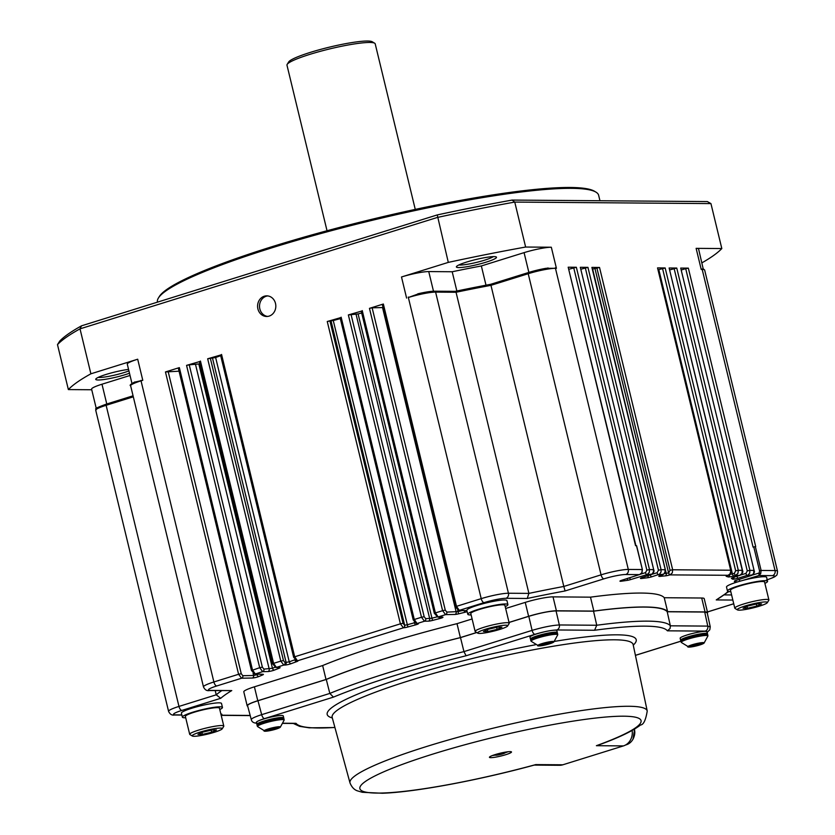 <?xml version="1.0" encoding="UTF-8"?>
<svg xmlns="http://www.w3.org/2000/svg" width="835" height="835" viewBox="0 0 835 835"><rect width="100%" height="100%" fill="white"/><g stroke="black" fill="none" stroke-linecap="round" stroke-linejoin="round"><path stroke-width="1.25" d="M695.221 644.944L697.601 644.568L695.221 644.944M271.448 729.08L273.828 728.694L271.448 729.08M545.046 643.785L547.416 643.409L545.046 643.785M701.014 643.305L699.605 643.9L701.191 643.9A6.189 0.793 -13.6 0 1 700.993 643.994L696.004 645.549A6.189 0.793 -13.6 0 1 695.628 645.643L690.764 646.394A6.189 0.793 -13.6 0 1 690.576 646.394L692.288 645.601L691.015 645.664M697.329 643.879L698.895 643.639M693.259 644.964L694.689 644.516M277.241 727.431L275.832 728.026L277.418 728.036A6.189 0.793 -13.6 0 1 277.22 728.13L272.241 729.686A6.189 0.793 -13.6 0 1 271.855 729.769L266.991 730.531A6.189 0.793 -13.6 0 1 266.814 730.531L268.526 729.738L267.242 729.79M273.567 728.005L275.122 727.765M269.496 729.091L270.916 728.642M550.829 642.146L549.42 642.741L551.006 642.752A6.189 0.793 -13.6 0 1 550.818 642.835L545.829 644.39A6.189 0.793 -13.6 0 1 545.453 644.484L540.589 645.246A6.189 0.793 -13.6 0 1 540.402 645.236L542.113 644.453L540.84 644.505M547.155 642.72L548.71 642.48M543.084 643.806L544.514 643.357M701.463 643.232L701.358 643.91L695.805 645.643L690.472 646.467M277.7 727.368L277.596 728.036L272.043 729.769L266.699 730.604M551.288 642.073L551.183 642.752L545.631 644.484L540.297 645.319M701.41 644.109L701.546 643.221L696.129 644.067L690.576 645.799L690.441 646.687L701.358 643.91M277.648 728.235L277.784 727.348L272.367 728.193L266.803 729.926L266.668 730.813L277.596 728.036M551.236 642.95L551.371 642.063L545.954 642.908L540.402 644.641L540.266 645.528L551.183 642.752M502.117 752.784A5.156 0.658 -13.6 0 1 505.29 752.638A5.156 0.658 -13.6 0 1 501.595 754.182A5.156 0.658 -13.6 0 1 495.875 755.216A5.156 0.658 -13.6 0 1 495.259 755.059A5.156 0.658 -13.6 0 1 498.151 753.734M681.558 640.215A12.995 1.66 -13.6 0 1 687.988 636.948A12.995 1.66 -13.6 0 1 700.962 633.932A12.995 1.66 -13.6 0 1 706.66 634.141M257.796 724.352A12.995 1.66 -13.6 0 1 264.215 721.085A12.995 1.66 -13.6 0 1 277.189 718.058A12.995 1.66 -13.6 0 1 282.898 718.277M531.384 639.057A12.995 1.66 -13.6 0 1 537.813 635.79A12.995 1.66 -13.6 0 1 550.776 632.773A12.995 1.66 -13.6 0 1 556.486 632.993M707.412 634.036A13.819 1.764 166.4 0 0 707.506 633.744A13.819 1.764 166.4 0 0 687.602 636.948A13.819 1.764 166.4 0 0 680.629 640.247A13.819 1.764 166.4 0 0 680.849 640.466M283.649 718.173A13.819 1.764 166.4 0 0 283.733 717.881A13.819 1.764 166.4 0 0 263.829 721.075A13.819 1.764 166.4 0 0 256.867 724.373A13.819 1.764 166.4 0 0 257.076 724.603M557.237 632.888A13.819 1.764 166.4 0 0 557.331 632.586A13.819 1.764 166.4 0 0 537.427 635.79A13.819 1.764 166.4 0 0 530.455 639.088A13.819 1.764 166.4 0 0 530.674 639.307M505.279 752.7A11.346 1.451 166.4 0 0 505.3 752.69A11.346 1.451 166.4 0 0 508.024 751.761M492.441 755.529A11.346 1.451 166.4 0 0 495.301 755.111M707.506 633.744L707.026 631.751A13.819 1.764 166.4 0 0 687.121 634.955A13.819 1.764 166.4 0 0 680.149 638.253L680.629 640.247M283.733 717.881L283.253 715.887A13.819 1.764 166.4 0 0 263.349 719.092A13.819 1.764 166.4 0 0 256.387 722.39L256.867 724.373M557.331 632.586L556.851 630.602A13.819 1.764 166.4 0 0 536.947 633.807A13.819 1.764 166.4 0 0 529.974 637.105L530.455 639.088M487.859 631.542L483.402 631.51L488.204 629.298L497.472 627.116L501.929 627.158L497.128 629.36L487.859 631.542L487.4 629.663M496.627 627.315L497.128 629.36M747.523 608.256L743.066 608.224L747.868 606.012L757.136 603.841L761.593 603.872L756.792 606.085L747.523 608.256L747.074 606.377M756.291 604.039L756.792 606.085M202.425 734.393L197.958 734.362L202.769 732.149L212.027 729.978L216.495 730.009L211.683 732.222L202.425 734.393L201.966 732.525M211.192 730.176L211.683 732.222M600.866 744.173L598.747 744.956C618.735 737.702 632.659 731.053 640.528 724.989C643.524 724.77 645.758 720.114 647.229 711.023A152.899 19.476 -13.6 0 0 494.017 727.974A152.899 19.476 -13.6 0 0 350.001 782.927C351.827 787.342 354.426 790.014 357.798 790.964L362.348 792.29L382.43 793.25C415.141 792.144 478.278 780.339 534.525 765.006L534.275 765.069M505.78 754.683A11.346 1.451 -13.6 0 1 489.435 757.314A11.346 1.451 -13.6 0 1 500.134 753.233A11.346 1.451 -13.6 0 1 511.5 751.97A11.346 1.451 -13.6 0 1 505.78 754.683M634.349 729.185A12.796 11.304 90.4 0 1 626.386 744.757L625.509 745.029M505.853 625.217A15.468 1.973 -13.6 0 1 507.638 625.968A15.468 1.973 -13.6 0 1 495.687 630.602A15.468 1.973 -13.6 0 1 479.478 633.441A15.468 1.973 -13.6 0 1 477.808 633.18A15.468 1.973 -13.6 0 1 487.776 628.578A15.468 1.973 -13.6 0 1 505.853 625.217M765.518 601.931A15.468 1.973 -13.6 0 1 767.302 602.682A15.468 1.973 -13.6 0 1 755.351 607.316A15.468 1.973 -13.6 0 1 739.142 610.155A15.468 1.973 -13.6 0 1 737.472 609.905A15.468 1.973 -13.6 0 1 747.44 605.291A15.468 1.973 -13.6 0 1 765.518 601.931M220.419 728.078A15.468 1.973 -13.6 0 1 222.204 728.819A15.468 1.973 -13.6 0 1 210.243 733.454A15.468 1.973 -13.6 0 1 194.033 736.293A15.468 1.973 -13.6 0 1 192.374 736.042A15.468 1.973 -13.6 0 1 202.341 731.429A15.468 1.973 -13.6 0 1 220.419 728.078M632.137 730.458A13.621 12.034 90.4 0 1 623.453 745.905L562.832 764.797A13.621 12.034 90.4 0 1 559.554 765.288L534.191 765.1M707.068 631.949L705.199 631.114A4.123 3.643 -89.6 0 0 707.767 626.104L710.241 626.876M594.572 630.258L556.757 629.966C551.225 630.195 543.971 631.636 534.974 634.297A4.123 1.858 -107.3 0 1 532.093 630.373C543.345 627.085 552.426 625.29 559.335 624.966L596.743 625.248A195.745 24.935 -13.6 0 1 670.359 625.812L670.077 628.494L667.384 630.822A191.622 24.413 166.4 0 0 594.572 630.258L596.743 625.248L593.549 611.189A195.995 24.977 166.4 0 1 667.217 611.763L704.719 612.045L707.182 612.681M247.598 705.794L251.293 719.624C251.356 718.538 254.821 716.889 261.679 714.666L329.825 693.426A195.745 24.935 -13.6 0 1 463.947 651.613L466.087 655.767A191.622 24.413 166.4 0 0 333.447 697.121L329.825 693.426L326.276 679.45A195.995 24.977 166.4 0 1 460.492 637.606L476.733 632.544M294.932 723.475L296.028 723.329A191.622 24.413 166.4 0 0 334.898 727.442M477.808 633.18L475.345 631.709A17.535 2.234 -13.6 0 1 475.136 631.469A17.535 2.234 -13.6 0 1 487.692 626.187A17.535 2.234 -13.6 0 1 507.127 622.68A17.535 2.234 -13.6 0 1 509.225 623.213A17.535 2.234 -13.6 0 1 509.152 623.526L507.638 625.968M737.472 609.905L735.009 608.423A17.535 2.234 -13.6 0 1 734.8 608.183A17.535 2.234 -13.6 0 1 747.356 602.912A17.535 2.234 -13.6 0 1 766.801 599.394A17.535 2.234 -13.6 0 1 768.899 599.937A17.535 2.234 -13.6 0 1 768.816 600.25L767.302 602.682M192.374 736.042L189.91 734.56A17.535 2.234 -13.6 0 1 189.702 734.32A17.535 2.234 -13.6 0 1 202.258 729.049A17.535 2.234 -13.6 0 1 221.692 725.531A17.535 2.234 -13.6 0 1 223.79 726.074A17.535 2.234 -13.6 0 1 223.717 726.387L222.204 728.819M704.719 612.045L707.767 626.104L670.359 625.812L667.217 611.763M556.757 629.966A4.123 3.643 -89.6 0 0 559.335 624.966L556.047 610.907L593.549 611.189M556.047 610.907C549.127 611.189 540.057 612.994 528.805 616.313L509.047 622.472M528.805 616.313L532.093 630.373L463.947 651.613L460.492 637.606M333.447 697.121L264.559 718.591A4.123 1.858 72.7 0 1 261.679 714.666L257.963 700.742L326.276 679.45M257.963 700.742C251.084 702.934 247.619 704.583 247.567 705.669M475.136 631.469L470.804 613.568A17.535 2.234 -13.6 0 1 479.645 609.373A17.535 2.234 -13.6 0 1 504.893 605.312L509.225 623.213M734.8 608.183L730.479 590.282A17.535 2.234 -13.6 0 1 739.309 586.097A17.535 2.234 -13.6 0 1 764.568 582.037L768.899 599.937M189.702 734.32L185.37 716.42A17.535 2.234 -13.6 0 1 194.211 712.234A17.535 2.234 -13.6 0 1 219.459 708.174L223.79 726.074M707.297 613.203A21.042 2.682 166.4 0 0 707.579 612.577A21.042 2.682 166.4 0 0 705.064 611.94L701.703 598.017A21.042 2.682 -13.6 0 1 704.218 598.653L707.579 612.577M505.666 608.485L525.246 602.39A21.042 2.682 -13.6 0 1 553.031 596.868L556.402 610.792L593.852 611.084A196.413 25.029 166.4 0 1 667.614 611.648L705.064 611.94M556.402 610.792A21.042 2.682 166.4 0 0 528.618 616.313L525.246 602.39M257.775 700.742A21.042 2.682 166.4 0 0 247.16 705.763L243.799 691.839A21.042 2.682 -13.6 0 1 254.404 686.819L257.775 700.742L326.015 679.471A196.413 25.029 166.4 0 1 460.377 637.585L476.67 632.502M509.037 622.409L528.618 616.313M247.16 705.763A21.042 2.682 166.4 0 0 247.703 706.18M505.227 606.659A20.635 2.63 166.4 0 0 507.91 604.592A20.635 2.63 166.4 0 0 505.436 603.955A20.635 2.63 166.4 0 0 482.567 608.089A20.635 2.63 166.4 0 0 467.798 614.289A20.635 2.63 166.4 0 0 469.552 614.904A20.635 2.63 166.4 0 0 471.128 614.915M764.891 583.383A20.635 2.63 166.4 0 0 767.574 581.306A20.635 2.63 166.4 0 0 765.11 580.68A20.635 2.63 166.4 0 0 739.288 585.648A20.635 2.63 166.4 0 0 727.462 591.013A20.635 2.63 166.4 0 0 730.802 591.629M219.782 709.52A20.635 2.63 166.4 0 0 222.465 707.443A20.635 2.63 166.4 0 0 220.002 706.817A20.635 2.63 166.4 0 0 197.133 710.94A20.635 2.63 166.4 0 0 182.364 717.15A20.635 2.63 166.4 0 0 185.694 717.766M667.614 611.648L664.242 597.724L701.703 598.017M593.852 611.084L590.491 597.161A196.413 25.029 166.4 0 1 664.242 597.724M553.031 596.868L590.491 597.161M460.377 637.585L457.006 623.661L472.109 618.954M326.015 679.471L322.644 665.547A196.413 25.029 166.4 0 1 457.006 623.661M254.404 686.819L322.644 665.547M467.798 614.289L466.838 610.312A20.635 2.63 -13.6 0 1 486.273 602.912A20.635 2.63 -13.6 0 1 506.939 600.615L507.91 604.592M760.727 573.624L758.869 575.534L759.537 570.764L761.113 570.462L760.727 573.624L759.255 572.987L752.272 575.096M767.198 579.751A16.502 2.098 166.4 0 0 772.49 575.639L758.869 575.534L742.336 580.544A20.635 2.63 -13.6 0 1 766.613 577.329L767.574 581.306M727.462 591.013L726.502 587.026A20.635 2.63 -13.6 0 1 738.328 581.671A4.123 0.522 -13.6 0 1 734.654 582.026A268.212 34.172 166.4 0 0 734.362 581.264A4.123 0.522 -13.6 0 1 736.251 580.325L751.354 575.472A2.067 1.023 72.2 0 0 751.5 575.451A2.067 1.023 72.2 0 0 751.677 575.357M742.336 580.544L738.328 581.671M569.032 269.214L576.359 267.273L649.494 569.595L653.45 569.627L653.44 571.912L652.041 574.115L646.885 574.668A2.067 0.835 -106.8 0 1 645.538 572.643L646.864 570.107L649.494 569.595L649.317 572.319L647.282 574.522L630.895 579.511A4.123 0.522 -13.6 0 1 626.803 580.44A268.212 34.172 166.4 0 0 621.772 581.16A4.123 0.522 -13.6 0 1 621.929 580.21L639.37 574.616L625.749 574.511A16.502 2.098 166.4 0 0 603.955 578.832A4.123 1.858 72.7 0 1 601.064 574.845L528.211 273.713L490.959 285.33L563.813 586.452L601.064 574.845A20.635 2.63 -13.6 0 1 628.306 569.439L642.24 569.543L641.885 572.716L639.683 574.532L622.085 580.189A2.067 1.023 72.2 0 0 622.221 580.127M641.885 572.716L640.236 574.282M576.359 267.273L568.186 267.21L635.55 545.672L636.458 545.672L642.386 569.585L642.011 572.455M182.364 717.15L181.404 713.173A20.635 2.63 -13.6 0 1 200.838 705.763A20.635 2.63 -13.6 0 1 221.505 703.467L222.465 707.443M455.649 606.899L456.495 606.346L459.292 610.364A2.067 1.868 92.4 0 1 458.728 610.437L466.953 610.782M467.151 611.637A4.123 0.522 -13.6 0 1 464.74 612.337A268.212 34.172 166.4 0 0 458.582 613.84A4.123 0.522 -13.6 0 1 454.939 614.445L445.587 614.633L438.187 616.94L435.39 612.921L442.602 610.677L445.587 614.633A2.067 1.774 -91.2 0 0 446.808 612.097L457.987 611.606A270.269 34.433 -13.6 0 1 462.173 610.583M434.544 613.474L437.623 617.013A2.067 1.868 92.4 0 0 438.187 616.94L442.56 617.128A4.123 0.522 -13.6 0 1 439.471 618.631A268.212 34.172 166.4 0 0 432.509 620.426A4.123 0.522 -13.6 0 1 428.459 621.136L424.483 621.219L417.082 623.526L414.285 619.497L421.498 617.253L424.483 621.219A2.067 1.774 -91.2 0 0 425.704 618.683L431.705 618.244A270.269 34.433 -13.6 0 1 436.945 616.888M413.44 620.05L416.519 623.599A2.067 1.868 92.4 0 0 417.082 623.526L418.011 623.557A4.123 0.522 -13.6 0 1 415.308 624.966A268.212 34.172 166.4 0 0 407.877 626.981A4.123 0.522 -13.6 0 1 403.451 627.795L297.49 660.798L294.692 656.78L400.393 623.828L403.378 627.795A2.067 1.774 -91.2 0 0 404.599 625.258L406.895 624.851A270.269 34.433 -13.6 0 1 414.369 622.827L414.682 622.733M297.552 660.809A2.067 1.868 92.4 0 1 296.957 660.871A2.067 1.868 92.4 0 0 297.49 660.798L297.552 660.809A4.123 0.522 -13.6 0 1 296.665 661.644A268.212 34.172 166.4 0 0 291.133 663.668A4.123 0.522 -13.6 0 1 284.912 665.057L283.785 665.077L280.8 661.111L283.472 660.568L285.017 662.541L289.254 661.831A270.269 34.433 -13.6 0 1 294.818 659.786L294.859 659.765M272.544 663.846L273.588 663.355L276.385 667.384A2.067 1.868 92.4 0 1 275.821 667.457L279.109 667.593A2.067 1.868 92.4 0 0 279.673 667.52A4.123 0.522 -13.6 0 1 279.057 668.261A268.212 34.172 166.4 0 0 274.454 670.067A4.123 0.522 -13.6 0 1 267.972 671.549L262.681 671.653A2.067 1.774 -91.2 0 0 263.912 669.117L272.44 668.271A270.269 34.433 -13.6 0 1 274.976 667.269M251.638 670.495L259.695 667.687L262.681 671.653L255.28 673.96A2.067 1.868 92.4 0 1 254.717 674.033L262.44 674.356A2.067 1.868 92.4 0 0 263.004 674.283A4.123 0.522 -13.6 0 1 262.639 674.92A268.212 34.172 166.4 0 0 259.09 676.444A4.123 0.522 -13.6 0 1 252.368 678.02L241.576 678.229A2.067 1.774 -91.2 0 0 242.808 675.692L253.6 675.484L256.961 674.69A270.269 34.433 -13.6 0 1 258.151 674.179M178.502 368.172L179.348 367.619L252.483 669.941L255.28 673.96L263.004 674.283M216.776 685.963A4.123 1.858 -107.3 0 1 213.885 681.976L238.591 674.273L241.576 678.229L216.776 685.963A16.502 2.098 166.4 0 0 210.43 690.409L231.733 690.587L209.439 690.555A4.123 3.643 90.4 0 0 210.43 690.409M669.816 269.872L676.757 268.045L749.893 570.368L753.859 570.399L753.702 573.123L752.439 574.887L747.283 575.44A2.067 0.835 -106.8 0 1 745.937 573.415L747.262 570.879L749.893 570.368L749.715 573.092L748.056 575.096L738.244 578.185A4.123 0.522 -13.6 0 1 732.525 579.125A268.212 34.172 166.4 0 0 731.491 578.436A4.123 0.522 -13.6 0 1 733.339 577.444L739.768 575.388A2.067 1.023 72.2 0 0 739.914 575.357A2.067 1.023 72.2 0 0 740.092 575.263M669.127 267.993L742.273 570.315L741.939 573.447L739.768 575.388L735.708 575.357L737.942 573.415L738.307 570.284L742.513 570.378L669.127 267.993L676.757 268.045M733.777 575.941A2.067 0.835 -106.8 0 1 732.42 573.916L734.351 573.332A2.067 0.835 -106.8 0 0 735.708 575.357L733.777 575.941A4.123 0.522 -13.6 0 1 728.12 576.922A268.212 34.172 166.4 0 0 726.293 576.348A4.123 0.522 -13.6 0 1 728.068 575.336L730.134 573.749L730.928 570.284C731.794 571.818 730.928 573.478 728.329 575.273A2.067 1.023 72.2 0 0 728.506 575.169M664.462 573.53A270.269 34.433 -13.6 0 1 666.236 573.363L668.71 572.82A2.067 0.835 73.2 0 0 670.056 574.845L672.3 572.914L672.666 569.773L730.688 570.221L657.542 267.899L730.928 570.284M581.003 269.183L587.944 267.367L661.08 569.689L665.036 569.721L665.025 572.006L663.627 574.209L658.471 574.762A2.067 0.835 -106.8 0 1 657.124 572.737L658.45 570.201L661.08 569.689L661.049 571.975L659.598 574.177L651.676 576.818A4.123 0.522 -13.6 0 1 647.261 577.789A268.212 34.172 166.4 0 0 641.938 578.436A4.123 0.522 -13.6 0 1 642.407 577.444L650.956 574.699A2.067 1.023 72.2 0 0 651.102 574.678A2.067 1.023 72.2 0 0 651.279 574.584M382.514 304.577L383.359 304.023L456.495 606.346L481.211 598.643A20.635 2.63 -13.6 0 1 508.442 593.236L528.899 593.393L527.219 598.465L505.895 598.309A16.502 2.098 166.4 0 0 484.102 602.63L459.292 610.364L466.922 610.677M528.357 272.575L490.771 284.286L490.959 285.33A270.269 34.433 166.4 0 0 456.046 292.26L528.899 593.393A270.269 34.433 -13.6 0 1 563.813 586.452L565.097 590.95A266.146 33.911 166.4 0 0 527.219 598.465M215.211 690.608L216.223 694.814L220.732 698.3L181.863 710.418A16.502 2.098 166.4 0 0 175.517 714.864L181.821 714.906M728.245 591.9L729.153 591.608M728.84 591.493L716.253 599.927A266.146 33.911 166.4 0 0 727.275 592.203M279.673 667.52L276.385 667.384L283.785 665.077A2.067 1.774 -91.2 0 0 285.017 662.541M688.343 268.139L685.712 268.651L753.076 547.102L755.706 546.591L688.343 268.139L680.713 268.077L754.099 570.462L680.713 268.077M592.537 269.058A270.269 34.433 -13.6 0 1 592.62 269.047L594.958 268.557L668.584 572.862A2.067 0.835 73.2 0 0 669.931 574.887L728.183 575.294A2.067 1.023 72.2 0 0 728.329 575.273L728.214 575.315A2.067 1.023 72.2 0 0 728.266 575.284M661.007 575.284A2.067 1.023 -107.8 0 1 660.871 575.357L662.687 574.772A2.067 1.023 -107.8 0 1 662.531 574.793L660.715 575.378A4.123 0.522 -13.6 0 0 659.963 576.39A268.212 34.172 166.4 0 1 665.245 575.879A4.123 0.522 -13.6 0 0 669.931 574.887M755.341 546.591L761.113 570.462L775.047 570.566A20.635 2.63 -13.6 0 1 777.51 571.192L704.656 270.07A20.635 2.63 166.4 0 0 702.193 269.434L701.223 269.434L696.129 248.35L721.816 248.548L710.94 203.594L514.757 202.08A340.419 43.368 166.4 0 0 437.425 217.434L80.014 328.854A340.419 43.368 166.4 0 0 57.49 344.625L68.366 389.58L91.735 389.757M179.348 367.619L165.455 371.951L179.045 371.189M199.607 361.597L186.56 365.375L189.232 364.832L262.367 667.155L263.912 669.117M220.711 355.011L207.665 358.789L215.628 357.516A270.269 34.433 -13.6 0 1 220.68 355.668M340.304 317.738L327.257 321.506L329.929 320.974L403.065 623.286L404.599 625.258M361.409 311.152L348.362 314.931L358.09 313.929A270.269 34.433 -13.6 0 1 361.67 313.01M383.359 304.023L369.467 308.355L372.139 307.812L445.274 610.134L446.808 612.097M131.961 383.442L127.285 364.143A20.635 2.63 -13.6 0 1 137.691 359.217L90.89 373.809L80.014 328.854L81.538 325.817L437.248 214.929L448.301 262.388L401.499 276.98A20.635 2.63 -13.6 0 1 428.741 271.573L452.194 271.751L456.849 290.998M269.11 316.11A10.312 9.112 90.4 0 1 266.626 316.475A10.312 9.112 90.4 0 1 257.587 306.09A10.312 9.112 90.4 0 1 266.782 295.851A10.312 9.112 90.4 0 1 275.498 303.418A10.312 9.112 90.4 0 1 269.11 316.11M199.889 363.538A270.269 34.433 166.4 0 0 198.813 363.966L189.232 364.832M340.336 318.626A270.269 34.433 166.4 0 0 333.269 320.536L329.929 320.974M383.046 307.551L372.139 307.812M568.186 267.21L635.915 545.672M587.944 267.367L580.315 267.304L653.701 569.689L580.315 267.304M594.958 268.557L599.53 267.461L591.9 267.398L665.286 569.783C665.944 571.704 665.077 573.363 662.687 574.772M658.231 269.768L665.171 267.962L657.542 267.899M437.248 214.929A337.528 43.002 -13.6 0 1 512.085 200.076L514.757 202.08L525.633 247.035L551.319 247.233L556.423 268.317L555.452 268.306L628.306 569.439A4.123 3.643 90.4 0 1 625.749 574.511M685.712 268.651L681.402 269.955M158.431 297.97L159.339 296.498A225.711 28.755 -13.6 0 1 333.729 228.957A225.711 28.755 -13.6 0 1 570.169 187.478A225.711 28.755 -13.6 0 1 594.457 191.236L595.94 192.123A226.943 28.912 166.4 0 0 571.516 188.345A226.943 28.912 166.4 0 0 333.781 230.053A226.943 28.912 166.4 0 0 158.431 297.97A226.943 28.912 166.4 0 0 157.481 302.019L157.502 302.134M96.275 408.524L91.589 389.141A20.635 2.63 -13.6 0 1 101.985 384.215L130.03 375.479M452.194 271.751A264.079 33.651 -13.6 0 1 481.346 265.958L486.001 285.184M481.346 265.958L524.077 252.64A20.635 2.63 -13.6 0 1 551.319 247.233M98.238 377.378A18.568 2.369 166.4 0 0 99.48 377.462A18.568 2.369 166.4 0 0 128.924 370.886M129.488 373.235A20.635 2.63 -13.6 0 1 98.206 379.998A20.635 2.63 -13.6 0 1 95.827 378.996A20.635 2.63 -13.6 0 1 108.132 373.829A20.635 2.63 -13.6 0 1 128.559 369.394M458.885 264.956A18.568 2.369 166.4 0 0 460.127 265.029A18.568 2.369 166.4 0 0 478.037 262.023A18.568 2.369 166.4 0 0 493.349 256.616M458.843 267.576A20.635 2.63 -13.6 0 1 456.463 266.574A20.635 2.63 -13.6 0 1 475.814 259.539A20.635 2.63 -13.6 0 1 496.24 256.95A20.635 2.63 -13.6 0 1 482.954 263.098A20.635 2.63 -13.6 0 1 458.843 267.576M721.816 248.548A340.419 43.368 -13.6 0 1 701.943 262.837M696.129 248.35A20.635 2.63 -13.6 0 1 698.592 248.976L703.153 268.651M701.223 269.434L703.08 269.517M555.254 267.858A1.242 1.096 -89.6 0 1 555.452 268.306A20.635 2.63 166.4 0 0 528.211 273.713A1.242 0.553 -107.3 0 1 528.43 272.544A1.242 0.553 -107.3 0 1 528.503 272.523A19.393 2.474 -13.6 0 1 546.069 268.306L556.423 268.317M448.301 262.388A340.419 43.368 -13.6 0 1 525.633 247.035M454.96 291.405L456.046 292.26L435.599 292.104A20.635 2.63 166.4 0 0 408.357 297.511L419.598 293.419A19.393 2.474 -13.6 0 1 434.252 291.238A1.242 1.096 -89.6 0 1 434.555 291.196L455.221 291.352M134.143 382.263L142.785 380.301L141.031 380.844L213.885 681.976A20.635 2.63 -13.6 0 0 203.479 686.902C204.846 689.846 206.829 691.067 209.439 690.555M68.366 389.58A340.419 43.368 -13.6 0 1 90.89 373.809M599.958 200.744L598.643 195.286A226.943 28.912 166.4 0 0 595.94 192.123M57.49 344.625L59.744 341.077A337.528 43.002 -13.6 0 1 81.538 325.817M710.94 203.594L707.339 201.569L512.085 200.076M490.709 284.307A269.037 34.277 -13.6 0 0 455.179 291.352L455.065 291.363M267.753 295.914A10.312 9.112 -89.6 0 0 259.518 306.111A10.312 9.112 -89.6 0 0 267.597 316.423M287.167 64.389L288.68 61.957A43.326 5.521 -13.6 0 1 329.314 47.178A43.326 5.521 -13.6 0 1 372.212 41.75L374.675 43.222A45.393 5.782 166.4 0 0 329.731 48.91A45.393 5.782 166.4 0 0 287.167 64.389A45.393 5.782 166.4 0 0 286.979 65.203L327.028 230.752M415.266 209.408L375.207 43.858A45.393 5.782 166.4 0 0 374.675 43.222M693.509 645.737L693.321 644.944M694.188 644.735L694.396 645.601M698.06 643.837L698.248 644.63M269.747 729.873L269.548 729.08M270.415 728.871L270.623 729.727M274.287 727.974L274.475 728.757M543.334 644.578L543.147 643.795M544.003 643.587L544.211 644.443M547.885 642.689L548.073 643.472M689.157 647.083A8.026 1.023 166.4 0 0 702.663 643.91A8.026 1.023 166.4 0 0 696.16 643.858A8.026 1.023 166.4 0 0 689.157 647.083M265.384 731.209A8.026 1.023 166.4 0 0 278.9 728.047A8.026 1.023 166.4 0 0 272.398 727.995A8.026 1.023 166.4 0 0 265.384 731.209M538.982 645.925A8.026 1.023 166.4 0 0 552.488 642.752A8.026 1.023 166.4 0 0 545.986 642.71A8.026 1.023 166.4 0 0 538.982 645.925M688.76 647.083A8.454 1.075 -13.6 0 1 687.977 647A8.454 1.075 -13.6 0 1 692.977 644.505A8.454 1.075 -13.6 0 1 703.174 642.585A8.454 1.075 -13.6 0 1 704.051 643.107A8.454 1.075 -13.6 0 1 703.216 643.628M264.987 731.209A8.454 1.075 -13.6 0 1 264.215 731.126A8.454 1.075 -13.6 0 1 269.214 728.642A8.454 1.075 -13.6 0 1 279.401 726.721A8.454 1.075 -13.6 0 1 280.289 727.233A8.454 1.075 -13.6 0 1 279.454 727.765M538.575 645.925A8.454 1.075 -13.6 0 1 537.803 645.841A8.454 1.075 -13.6 0 1 542.802 643.357A8.454 1.075 -13.6 0 1 553 641.426A8.454 1.075 -13.6 0 1 553.876 641.948A8.454 1.075 -13.6 0 1 553.041 642.47M707.903 635.978A13.715 1.743 166.4 0 0 694.167 637.397A13.715 1.743 166.4 0 0 681.297 642.418L688.958 647.115C692.027 647.021 696.233 646.102 701.577 644.37L704.051 643.107L707.903 635.978L707.694 634.537A13.819 1.764 166.4 0 0 687.789 637.742A13.819 1.764 166.4 0 0 680.828 641.04C682.8 639.088 676.715 641.28 687.936 636.959C702.83 632.617 708.487 633.483 706.953 633.744L707.694 634.537M284.14 720.114A13.715 1.743 166.4 0 0 270.404 721.534A13.715 1.743 166.4 0 0 257.535 726.544L265.186 731.241C268.254 731.147 272.461 730.239 277.815 728.506L280.289 727.233L284.14 720.114L283.931 718.674A13.819 1.764 166.4 0 0 264.027 721.868A13.819 1.764 166.4 0 0 257.055 725.177C259.038 723.225 252.953 725.406 264.163 721.085C279.057 716.743 284.714 717.62 283.19 717.87L283.931 718.674M557.728 634.83A13.715 1.743 166.4 0 0 543.992 636.249A13.715 1.743 166.4 0 0 531.123 641.259L538.784 645.956C541.852 645.862 546.059 644.944 551.403 643.211L553.876 641.948L557.728 634.83L557.519 633.389A13.819 1.764 166.4 0 0 537.615 636.583A13.819 1.764 166.4 0 0 530.653 639.881C532.626 637.94 526.541 640.121 537.761 635.8C552.655 631.458 558.312 632.335 556.778 632.586L557.519 633.389M681.297 642.418L681.026 641.854A13.819 1.764 -13.6 0 1 694.042 636.886A13.819 1.764 -13.6 0 1 707.892 635.351M257.535 726.544L257.253 725.98A13.819 1.764 -13.6 0 1 270.279 721.022A13.819 1.764 -13.6 0 1 284.13 719.488M531.123 641.259L530.841 640.696A13.819 1.764 -13.6 0 1 543.867 635.738A13.819 1.764 -13.6 0 1 557.717 634.193M634.151 736.376A11.043 9.759 -89.6 0 0 634.37 729.174M633.139 644.046L633.139 644.599A154.83 19.727 166.4 0 0 477.996 661.769A154.83 19.727 166.4 0 0 332.173 717.411L331.923 716.921M332.309 717.943A158.953 20.249 -13.6 0 1 377.702 686.391A158.953 20.249 -13.6 0 1 535.318 644.787M554.398 641.405A158.953 20.249 -13.6 0 1 633.254 645.131M623.453 745.905L596.388 745.697A144.653 18.433 166.4 0 0 563.218 722.755A144.653 18.433 166.4 0 0 360.574 785.933A144.653 18.433 166.4 0 0 535.767 764.599L562.832 764.797M635.414 655.329L680.859 641.165M705.199 631.114L667.384 630.822M534.974 634.297L466.087 655.767M264.559 718.591C258.276 720.615 255.583 722.004 256.481 722.786M283.117 723.225L296.028 723.329M707.433 611.951L731.23 604.53A16.502 2.098 166.4 0 0 733.725 603.715M732.838 600.052L716.253 599.927M603.955 578.832L565.097 590.95M231.765 690.576A266.146 33.911 166.4 0 0 220.732 698.3M220.847 713.894A268.212 34.172 166.4 0 0 221.713 714.144A4.123 0.522 -13.6 0 1 221.056 714.76M221.16 715.209L250.176 715.438M408.284 297.041A1.242 0.553 -107.3 0 0 408.357 297.511L481.211 598.643A4.123 1.858 72.7 0 0 484.102 602.63M200.452 361.044L273.588 663.355L280.8 661.111L207.665 358.789M701.984 268.985A1.242 1.096 -89.6 0 1 702.193 269.434L775.047 570.566A4.123 3.643 90.4 0 1 772.49 575.639M175.517 714.864A4.123 3.643 90.4 0 1 174.525 715.01L181.863 715.063M181.863 710.418A4.123 1.858 -107.3 0 1 178.972 706.42L216.223 694.814A270.269 34.433 -13.6 0 1 221.745 690.649M417.761 293.836C425.088 292.125 430.683 291.238 434.555 291.196A1.242 1.096 -89.6 0 1 435.599 292.104L508.442 593.236A4.123 3.643 90.4 0 1 505.895 598.309M168.576 711.347A20.635 2.63 -13.6 0 1 178.972 706.42L106.129 405.299A20.635 2.63 166.4 0 0 95.722 410.225L168.576 711.347C169.943 714.29 171.927 715.511 174.525 715.01M464.74 612.337L464.323 610.667M458.582 613.84L457.632 610.134M454.939 614.445A2.067 1.774 -91.2 0 0 456.161 611.909L382.545 307.604M418.011 623.557A2.067 1.868 92.4 0 1 417.448 623.63L416.519 623.599M415.308 624.966L414.223 622.19M407.877 626.981L333.269 320.536M403.451 627.795A2.067 1.774 -91.2 0 0 404.672 625.258L331.057 320.943M327.257 321.506L400.393 623.828L403.065 623.286M340.106 317.676L413.241 619.998L414.285 619.497L341.15 317.185M442.56 617.128A2.067 1.868 92.4 0 1 441.986 617.201L437.623 617.013M439.471 618.631L438.886 617.065M432.509 620.426L358.09 313.929M428.459 621.136A2.067 1.774 -91.2 0 0 429.681 618.599L356.065 314.294M348.362 314.931L421.498 617.253L424.17 616.71L425.704 618.683M361.211 311.09L434.346 613.412L435.39 612.921L362.254 310.599M369.467 308.355L442.602 610.677L445.274 610.134M293.847 657.333L294.692 656.78L221.557 354.457M296.665 661.644A2.067 1.346 -109.9 0 1 294.818 659.786L294.797 659.692M291.133 663.668A2.067 1.388 -110.3 0 1 289.254 661.831L215.628 357.516M284.912 665.057A2.067 1.774 -91.2 0 0 286.134 662.52L212.518 358.205M272.742 663.919L275.821 667.457M279.057 668.261A2.067 1.482 -111.3 0 1 277.606 667.53M274.454 670.067A2.067 1.524 -111.7 0 1 272.44 668.271L198.813 363.966M267.972 671.549A2.067 1.774 -91.2 0 0 269.194 669.012L195.578 364.697M186.56 365.375L259.695 667.687L262.367 667.155M262.639 674.92A2.067 1.618 -113 0 1 261.146 674.304M259.09 676.444A2.067 1.649 -113.4 0 1 256.961 674.69L256.815 674.116M252.368 678.02A2.067 1.774 -91.2 0 0 253.6 675.484L253.088 673.365M165.455 371.951L238.591 674.273L241.263 673.73L242.808 675.692M724.498 594.896L731.606 594.948M753.754 546.894L759.537 570.764M740.227 581.077A2.067 0.835 -106.8 0 1 739.142 579.417M734.654 582.026A2.067 2.046 -15.7 0 0 736.209 580.367M729.748 574.428L732.42 573.916L658.805 269.601M728.12 576.922A2.067 2.004 -70.9 0 0 729.623 574.532M726.293 576.348A2.067 1.994 -74.6 0 0 727.389 575.597M728.068 575.336A2.067 1.023 72.2 0 0 728.214 575.315L727.149 575.659M668.71 572.82L670.035 570.284L672.666 569.773L599.53 267.461M592.62 269.047L666.236 573.363A2.067 1.545 84.7 0 1 665.245 575.879M660.715 575.378A2.067 1.023 -107.8 0 0 660.871 575.357A2.067 1.503 84.2 0 1 659.963 576.39M591.9 267.398L665.286 569.783M651.874 574.323L657.124 572.737M651.676 576.818A2.067 0.835 -106.8 0 1 650.35 574.918M647.261 577.789A2.067 1.409 -96.7 0 0 648.179 575.618M641.938 578.436A2.067 1.367 -97.1 0 0 642.752 577.361M640.56 574.156L645.538 572.643M630.895 579.511A2.067 0.835 -106.8 0 1 629.621 577.768M626.803 580.44A2.067 1.252 -98 0 0 627.576 578.425M621.772 581.16A2.067 1.211 -98.3 0 0 622.472 580.064M621.929 580.21A2.067 1.023 72.2 0 0 622.085 580.189L621.021 580.534M734.351 573.332L735.677 570.796L738.307 570.284L665.171 267.962M740.687 575.012L745.937 573.415M738.244 578.185A2.067 0.835 -106.8 0 1 736.929 576.317M732.525 579.125A2.067 2.035 -52.4 0 0 734.08 577.235M221.713 714.144A2.067 1.994 105.4 0 1 220.92 714.196M140.969 380.374A1.242 0.553 -107.3 0 0 141.031 380.844A20.635 2.63 166.4 0 0 130.636 385.77L203.479 686.902M133.308 396.823L106.129 405.299A1.242 0.553 -107.3 0 1 106.337 404.119A1.242 0.553 -107.3 0 1 106.41 404.109L133.057 395.8L106.337 404.119C89.502 410.382 98.373 408.033 95.722 410.225M168.127 371.408L241.263 673.73M406.593 298.064L401.499 276.98M137.691 359.217L142.785 380.301M210.337 358.246L283.472 660.568M351.034 314.388L424.17 616.71M573.728 267.795L646.864 570.107M585.314 267.878L658.45 570.201M596.889 267.972L670.035 570.284M662.541 268.473L735.677 570.796M674.127 268.567L747.262 570.879M101.985 384.215L106.776 403.983M428.741 271.573L433.49 291.217M528.858 272.408L524.077 252.64M694.24 644.724L694.386 645.34M697.434 643.889L697.601 644.568M270.467 728.851L270.623 729.466M273.671 728.026L273.828 728.694M544.065 643.566L544.211 644.182M547.259 642.741L547.416 643.409M681.026 641.854L680.828 641.04M257.253 725.98L257.055 725.177M530.841 640.696L530.653 639.881M634.631 729.018L632.993 739.184M647.229 711.023L633.139 644.599M350.001 782.927L332.173 717.411M680.869 641.207L635.425 655.371M707.161 632.335L709.823 629.767L710.22 626.772M257.222 723.183C253.777 723.173 251.805 721.983 251.304 719.613M283.044 723.381L294.953 723.475M334.929 727.535L309.232 727.828L299.629 726.356L293.346 723.465M707.214 612.807L710.261 626.866M733.735 603.768L707.443 611.992M221.202 715.365L250.218 715.595M766.405 580.043C777.239 576.338 774.87 576.244 776.091 575.67C776.915 575.586 777.385 574.094 777.51 571.192M382.315 304.514L455.451 606.836L458.728 610.437M220.513 354.958L293.649 657.27L296.989 660.882M178.304 368.11L251.439 670.432L254.717 674.033M727.776 592.088L729.279 591.618M735.343 580.649L751.5 575.451C754.099 573.655 754.965 571.996 754.099 570.462M660.871 575.357L659.807 575.701M641.499 577.768L651.102 574.678C653.701 572.883 654.567 571.223 653.701 569.689M636.614 545.714L642.386 569.585M732.431 577.768L739.914 575.357C742.513 573.572 743.38 571.902 742.513 570.378M199.408 361.534L272.544 663.856M548.125 267.972L528.43 272.544L490.761 284.276L455.044 291.373M704.656 270.07L703.133 268.734M134.915 381.929C130.688 384.142 129.268 385.426 130.636 385.77"/></g></svg>

